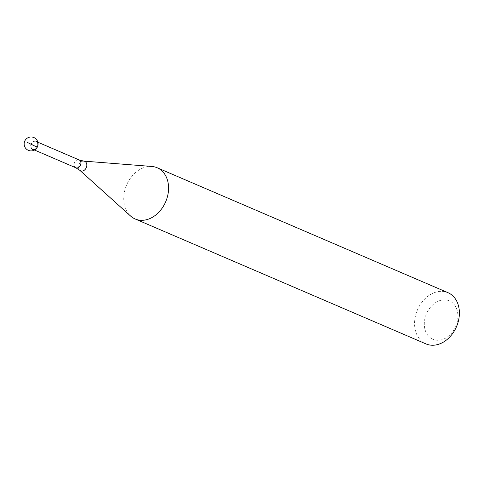 <?xml version="1.0" encoding="UTF-8"?>
<svg xmlns="http://www.w3.org/2000/svg" width="483" height="483" viewBox="0 0 483 483"><rect width="100%" height="100%" fill="white"/><g stroke="black" fill="none" stroke-linecap="round" stroke-linejoin="round"><path stroke-width="0.36" stroke-dasharray="2.42 1.81" d="M32.307 149.319A4.48 3.417 113.2 0 1 31.28 143.674A4.48 3.417 113.2 0 1 36.273 141.296A4.48 3.417 113.2 0 1 37.3 146.941A4.48 3.417 113.2 0 1 32.307 149.319A4.48 3.417 -66.8 0 1 31.28 143.674A4.48 3.417 -66.8 0 1 36.273 141.296M151.916 166.466A27.875 21.258 -66.8 0 0 126.631 184.971A27.875 21.258 -66.8 0 0 130.615 216.058M425.97 343.902A27.875 21.258 113.2 0 1 424.635 343.256A27.875 21.258 113.2 0 1 417.837 309.011A27.875 21.258 113.2 0 1 447.976 292.68M431.862 338.794A20.908 15.945 113.2 0 1 427.075 312.453A20.908 15.945 113.2 0 1 450.367 301.344A20.908 15.945 113.2 0 1 455.149 327.685A20.908 15.945 113.2 0 1 431.862 338.794M32.524 149.162A4.25 3.242 -66.8 0 0 32.723 149.259A4.25 3.242 -66.8 0 0 37.324 146.772A4.25 3.242 -66.8 0 0 36.285 141.549A4.25 3.242 -66.8 0 0 36.08 141.453A4.25 3.242 -66.8 0 0 31.486 143.94A4.25 3.242 -66.8 0 0 32.524 149.162M37.3 146.941L26.976 142.165M83.734 161.105A5.162 3.936 -66.8 0 0 79.049 164.534A5.162 3.936 -66.8 0 0 79.786 170.294M75.62 167.679A4.25 3.242 113.2 0 1 74.521 162.59A4.25 3.242 113.2 0 1 78.964 159.885M34.51 150.032L32.723 149.259M37.867 142.219L36.08 141.453"/><path stroke-width="0.72" d="M83.734 161.105A5.162 3.936 -66.8 0 1 84.954 161.461A5.162 3.936 -66.8 0 1 86.137 167.969A5.162 3.936 -66.8 0 1 80.377 170.716A5.162 3.936 -66.8 0 1 79.786 170.294L130.615 216.058A27.875 21.258 -66.8 0 0 133.821 218.328A27.875 21.258 -66.8 0 0 135.162 218.974A27.875 21.258 -66.8 0 0 165.301 202.643A27.875 21.258 -66.8 0 0 158.496 168.398A27.875 21.258 -66.8 0 0 157.162 167.752A27.875 21.258 -66.8 0 0 151.916 166.466L83.734 161.105L79.176 159.964A4.25 3.242 113.2 0 1 79.381 160.06A4.25 3.242 113.2 0 1 80.419 165.283A4.25 3.242 113.2 0 1 75.825 167.776A4.25 3.242 113.2 0 1 75.62 167.679M157.162 167.752L447.976 292.68A27.875 21.258 113.2 0 1 449.311 293.326A27.875 21.258 113.2 0 1 456.109 327.571A27.875 21.258 113.2 0 1 425.97 343.902L135.162 218.974M32.307 149.319A4.48 3.417 -66.8 0 0 37.3 146.941A4.48 3.417 -66.8 0 0 36.273 141.296M26.976 142.165A6.967 0.314 26.3 0 0 34.1 145.721A6.967 0.314 26.3 0 0 37.3 146.941M78.964 159.885A4.25 3.242 113.2 0 1 79.176 159.964L37.867 142.219M34.438 137.818A6.967 6.967 0 0 0 24.989 140.619A6.967 6.967 0 0 0 27.791 150.068A6.967 6.967 0 0 0 37.239 147.267A6.967 6.967 0 0 0 34.438 137.818M34.51 150.032L75.825 167.776L79.786 170.294"/></g></svg>
